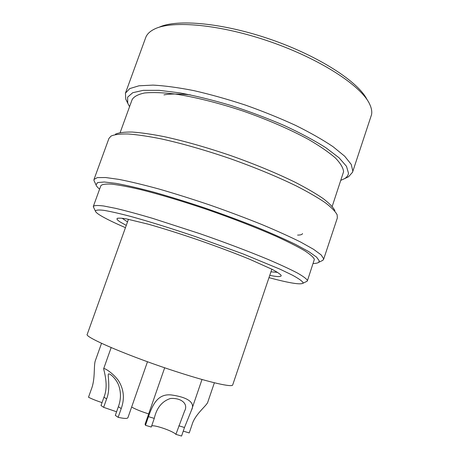 <?xml version="1.0" encoding="UTF-8"?>
<svg xmlns="http://www.w3.org/2000/svg" width="459" height="459" viewBox="0 0 459 459"><rect width="100%" height="100%" fill="white"/><g stroke="black" fill="none" stroke-linecap="round" stroke-linejoin="round"><path stroke-width="0.69" d="M128.451 219.276L87.244 334.284C83.481 336.895 131.808 357.475 178.907 372.478C210.738 382.743 232.489 387.516 232.696 384.935L271.837 269.203M340.905 180.289L344.514 178.683C346.866 177.283 348.186 175.464 348.484 173.221L346.516 166.342L338.989 157.712L325.804 147.678C314.317 140.437 300.525 133.07 284.431 125.582C267.368 118.244 249.604 111.56 231.141 105.53C212.844 100.091 195.752 95.879 179.865 92.89L159.17 90.325L143.283 90.331L132.743 92.712L127.636 97.13L127.722 103.189L129.558 106.689M127.499 102.535L125.755 99.138L125.445 93.148L129.765 88.587L138.962 85.799L153.036 85.104C164.729 85.724 178.39 87.577 194.031 90.664C210.515 94.451 227.647 99.264 245.439 105.094C263.127 111.382 279.835 118.141 295.556 125.364C310.261 132.657 322.74 139.754 332.987 146.65L344.669 156.192L351.238 164.414L352.816 171.041L352.535 172.234L348.576 176.732L345.908 178.017M352.535 172.234L371.549 114.641C372.151 111.48 371.474 107.888 369.524 103.866C361.204 85.936 320.807 59.303 270.621 41.855C220.458 24.356 172.257 20.133 154.597 29.02C149.892 31.304 146.909 34.19 145.664 37.684L125.445 93.148M313.17 263.495C315.872 263.46 317.703 263.082 318.649 262.359L319.303 260.936L316.572 257.109L308.695 251.566L295.619 244.446C284.425 239.001 271.091 233.097 255.617 226.74C239.219 220.274 222.081 213.946 204.203 207.749C186.411 201.828 169.595 196.618 153.754 192.132C138.951 188.184 126.386 185.27 116.075 183.376L104.313 181.999L97.675 182.55L96.017 184.834C96.315 185.987 97.509 187.421 99.609 189.125M94.623 181.919L93.969 180.553L93.997 179.435L97.354 177.604L105.656 177.535L118.967 179.4C130.224 181.609 143.581 184.822 159.026 189.033C175.395 193.767 192.562 199.172 210.52 205.248C228.456 211.559 245.525 217.968 261.722 224.474C276.949 230.854 290.013 236.764 300.909 242.203L313.583 249.323L321.139 254.894L323.67 258.773L322.918 260.282L321.552 260.942M323.589 259.381L337.354 217.945L337.147 214.801C335.374 211.427 331.369 207.365 325.138 202.608C317.611 197.502 308 191.948 296.302 185.947C277.001 176.56 254.894 167.432 229.982 158.567C204.949 150.041 181.953 143.46 160.994 138.83C148.102 136.266 137.121 134.648 128.05 133.976C120.212 133.833 114.549 134.527 111.067 136.071L108.949 138.411L93.997 179.435M126.265 225.386L120.35 222.081C117.602 220.343 116.529 219.144 117.131 218.495C118.342 217.962 121.337 218.077 126.122 218.828L148.383 224.216C163.284 228.439 180.135 233.763 198.948 240.206C217.767 246.776 234.669 253.121 249.65 259.243L272.032 269.301C276.84 271.871 279.841 273.839 281.034 275.211L281.195 275.629C281.166 276.972 277.356 276.88 269.76 275.354M122.054 218.214L127.516 221.886M268.985 277.643C288.757 282.945 300.048 284.832 302.865 283.301L303.02 282.48C301.913 280.856 298.373 278.412 292.406 275.153L280.11 269.232L243.213 253.97L196.245 236.884C171.855 228.582 148.917 221.439 130.654 216.424C119.449 213.492 110.527 211.467 103.9 210.342C98.691 209.746 95.851 209.975 95.38 211.048C95.547 212.047 97.274 213.544 100.555 215.535C105.96 218.777 114.257 222.822 125.45 227.658M93.756 207.646L93.361 206.332C94.405 205.368 97.859 205.253 103.705 205.993L115.829 208.386C126.133 210.847 138.377 214.164 152.572 218.341L200.067 233.729C224.99 242.409 248.795 251.423 268.096 259.444C280.013 264.55 289.646 269.003 296.984 272.789C302.883 276.123 306.354 278.636 307.381 280.329L307.157 281.201L306.251 281.648M332.196 206.418L343.567 171.769C343.269 167.942 340.555 163.352 335.426 158.011C328.862 152.29 319.963 146.146 308.741 139.57C290.444 129.581 267.408 119.547 242.868 110.992C218.254 102.827 194.455 96.918 174.793 93.969C162.572 92.546 152.508 92.213 144.619 92.982C138.102 94.33 133.936 96.545 132.129 99.62L120.155 132.576M307.381 280.862L314.375 259.346C313.491 257.235 310.169 254.315 304.42 250.591C297.231 246.426 287.747 241.641 275.962 236.247C256.856 227.836 233.201 218.627 208.352 209.964C183.502 201.512 159.795 194.409 140.546 189.596C128.652 186.824 119.007 185.006 111.617 184.139C105.639 183.807 102.047 184.329 100.848 185.706L93.361 206.332M163.961 94.881C170.341 93.728 179.13 93.716 190.319 94.858M302.544 233.591C302.183 234.583 300.53 235.088 297.581 235.1M270.948 271.831L277.511 272.348M115.438 134.171C118.904 132.645 124.469 131.934 132.135 132.043C140.988 132.662 151.677 134.2 164.196 136.656C184.524 141.102 206.785 147.442 230.986 155.687C255.066 164.259 276.456 173.112 295.148 182.257C306.48 188.11 315.809 193.543 323.136 198.558C329.212 203.234 333.131 207.25 334.898 210.601M158.992 27.305C176.514 18.733 223.114 22.824 271.384 39.663C319.676 56.451 358.737 82.19 367.143 99.792M151.688 425.849C155.205 424.891 173.324 431.259 175.889 434.357L184.558 411.121C188.62 403.851 181.253 397.632 170.341 398.515C161.981 401.321 156.622 407.948 154.27 418.396L151.275 427.036L145.469 425.304L145.073 424.214L164.678 367.768M145.469 425.304L148.475 416.652C152.715 404.333 157.913 393.615 171.155 394.929C184.834 396.754 196.039 401.441 191.535 410.071L184.489 427.501L181.563 436.05L175.889 434.357M148.659 413.88C141.774 411.757 136.093 409.491 131.63 407.07M101.531 343.309L95.162 361.199C93.659 366.689 95.317 379.214 91.387 389.134L88.507 397.236C92.236 399.106 96.751 400.896 102.041 402.6M147.482 361.744L127.912 417.701C127.332 418.763 124.073 418.637 118.147 417.329L115.318 415.384L118.365 406.697C121.113 399.313 121.142 391.98 118.462 384.699C115.358 377.573 108.651 372.238 108.272 374.36C107.997 377.671 110.435 389.731 106.608 398.923L103.636 407.34L116.586 411.775M103.636 407.34L101.009 405.532L103.963 397.173C108.915 385.468 103.809 370.568 103.659 368.726C103.734 367.527 111.841 372.048 118.198 380.218C123.861 389.06 124.865 398.515 121.216 408.585L118.147 417.329M183.256 431.116L189.228 432.94L192.023 424.764C194.788 414.775 205.603 406.559 207.611 402.641L214.382 382.766M178.826 425.791L184.489 427.501M148.475 416.652L154.27 418.396M118.365 406.697L121.216 408.585M103.963 397.173L106.608 398.923M344.514 178.683L348.576 176.732M318.649 262.359L322.918 260.282M117.82 218.174L117.131 218.495M302.865 283.301L307.157 281.201M95.38 211.048L93.32 206.734M280.851 274.947L281.195 275.629M96.017 184.834L93.969 180.553M127.722 103.189L125.755 99.138M202 379.484L191.667 409.675M184.661 410.816L184.558 411.121M111.158 347.589L103.659 368.726"/></g></svg>

